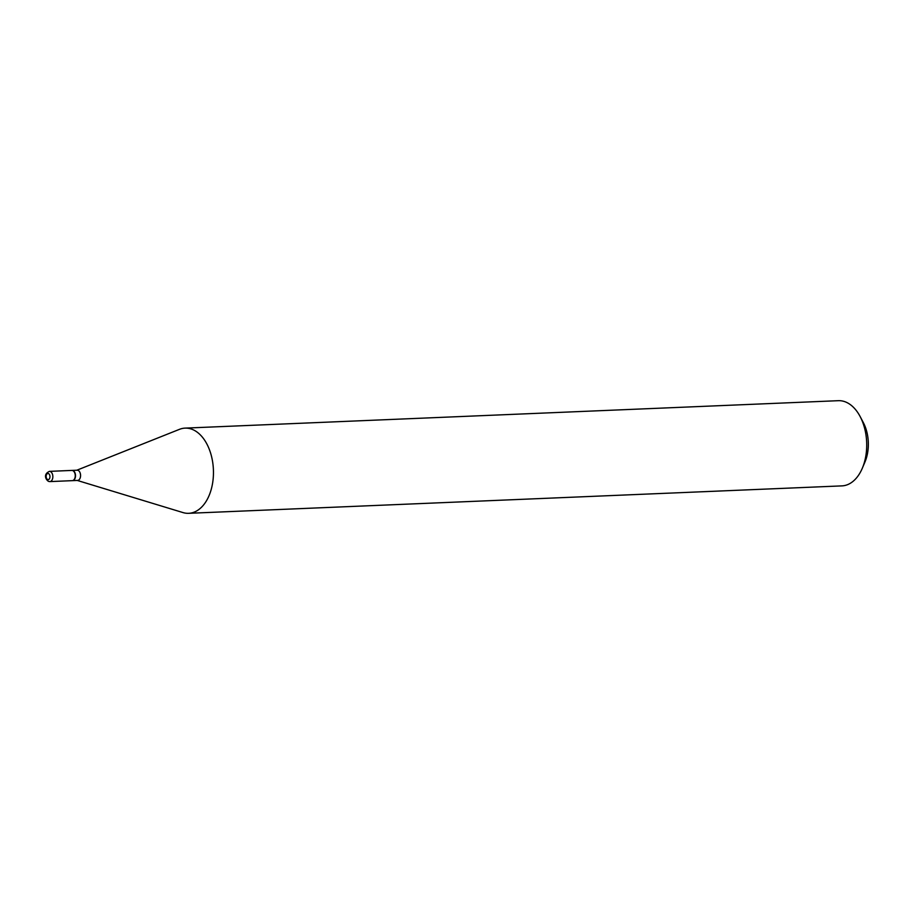 <?xml version="1.0" encoding="UTF-8"?>
<svg xmlns="http://www.w3.org/2000/svg" width="914" height="914" viewBox="0 0 914 914"><rect width="100%" height="100%" fill="white"/><g stroke="black" fill="none" stroke-linecap="round" stroke-linejoin="round"><path stroke-width="1.37" d="M49.436 471.373A5.118 3.188 87.6 0 1 50.27 471.51A5.118 3.188 87.6 0 1 52.841 477.017A5.118 3.188 87.6 0 1 49.87 481.598L48.568 481.381C46.26 480.238 42.627 474.4 49.436 471.373L71.84 470.424A5.118 3.188 87.6 0 1 72.663 470.561A5.118 3.188 87.6 0 1 75.245 476.068A5.118 3.188 87.6 0 1 72.275 480.65L49.87 481.598A5.118 3.188 87.6 0 1 49.048 481.461M71.978 470.424A5.118 3.188 87.6 0 1 72.103 470.413A5.118 3.188 87.6 0 1 72.937 470.55A5.118 3.188 87.6 0 1 75.508 476.057A5.118 3.188 87.6 0 1 72.537 480.638A5.118 3.188 87.6 0 1 72.4 480.638M72.103 470.413L77.176 470.207A5.118 3.188 87.6 0 1 77.998 470.344A5.118 3.188 87.6 0 1 80.569 475.851A5.118 3.188 87.6 0 1 77.61 480.433L72.537 480.638M76.833 470.219L179.475 429.34A42.638 26.54 87.6 0 1 185.085 428.118L838.355 400.686A42.638 26.54 87.6 0 1 845.233 401.829A42.638 26.54 87.6 0 1 860.154 416.578L863.353 422.656A32.401 20.177 87.6 0 1 864.998 461.89L862.325 468.208A42.638 26.54 87.6 0 1 841.931 485.882L188.661 513.314A42.638 26.54 87.6 0 1 182.971 512.571L77.267 480.444M860.154 416.578A42.638 26.54 87.6 0 1 862.325 468.208M185.085 428.118A42.638 26.54 87.6 0 1 191.963 429.272A42.638 26.54 87.6 0 1 213.408 475.143A42.638 26.54 87.6 0 1 188.661 513.314M48.419 473.566A3.073 1.908 87.6 0 1 49.927 477.257A3.073 1.908 87.6 0 1 47.688 479.53A3.073 1.908 87.6 0 1 46.18 475.84A3.073 1.908 87.6 0 1 48.419 473.566"/></g></svg>
